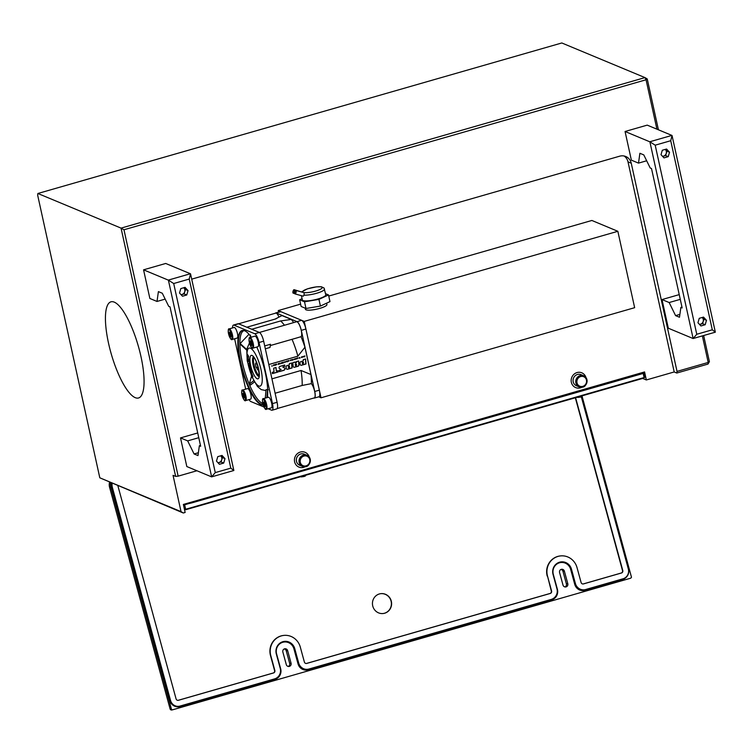 <?xml version="1.0" encoding="UTF-8"?>
<svg xmlns="http://www.w3.org/2000/svg" width="753" height="753" viewBox="0 0 753 753"><rect width="100%" height="100%" fill="white"/><g stroke="black" fill="none" stroke-linecap="round" stroke-linejoin="round"><path stroke-width="1.13" d="M624.077 155.984A10.203 9.554 112.6 0 1 628.002 161.867L674.199 371.954L646.338 379.964L644.577 371.935L183.365 504.444L185.134 512.464L183.29 513L181.021 511.616L173.049 475.331L175.647 476.414L121.054 228.121L37.876 193.493L561.813 42.968L644.982 77.597L121.054 228.121L123.972 229.769L178.141 476.15L196.919 470.757M656.917 129.177L646.055 79.771L644.982 77.597L647.251 78.971L646.055 79.771L123.972 229.769M709.401 361.638L707.971 364.085L708.206 362.447L709.401 361.638L703.66 335.537M658.423 129.808L647.251 78.971M628.002 161.867L631.249 163.222L677.022 371.398L708.206 362.447L702.37 335.904M631.249 163.222A10.203 9.554 112.6 0 0 625.762 156.502A10.203 9.554 112.6 0 0 619.7 156.182L191.77 279.128M181.021 511.616L99.801 477.807L37.65 195.131L37.876 193.493M140.99 356.668A50.009 14.091 74 0 1 138.561 397.97A50.009 14.091 74 0 1 111.209 353.788A50.009 14.091 74 0 1 110.936 301.831A50.009 14.091 74 0 1 140.99 356.668M183.29 513L99.801 477.807M674.199 371.954L676.796 373.036L707.971 364.085M646.338 379.964L642.676 378.439M676.796 373.036L677.022 371.398M178.141 476.15L175.647 476.414M184.41 509.197L185.756 509.715L643.909 378.081L644.784 377.187L643.909 378.081M183.516 505.094L643.184 373.441L643.881 373.083L642.544 372.519M640.483 373.111A8.998 1.901 167.6 0 1 634.93 375.587L597.298 386.402A8.603 1.817 -12.4 0 1 589.448 387.776M569.447 393.527A8.603 1.817 167.6 0 1 564.091 395.937L320.571 465.9A8.603 1.817 167.6 0 1 312.73 467.284M292.719 473.025A8.603 1.817 167.6 0 1 287.364 475.444L192.636 502.656A8.998 1.901 -12.4 0 1 184.598 504.096M183.779 505.207L184.683 509.31L185.756 509.715M184.749 505.15L185.652 509.263L644.088 377.545L643.184 373.441M643.881 373.083L644.784 377.187M560.693 561.936A10.005 9.591 83.4 0 1 570.633 569.259L574.558 583.622A8.603 8.245 83.4 0 0 583.471 589.891L584.319 589.797A8.603 8.245 -96.6 0 0 585.599 589.543L623.051 578.784A8.001 7.671 83.4 0 0 628.322 568.948L581.344 396.887M172.013 704.422A8.001 7.671 83.4 0 0 177.981 706.399L178.828 706.305A8.001 7.671 -96.6 0 0 180.014 706.069L274.563 678.905A8.603 8.245 -96.6 0 0 280.238 668.335L276.313 653.971A10.005 9.591 -96.6 0 1 284.389 641.387A10.005 9.591 -96.6 0 1 294.762 648.672L298.687 663.035A8.603 8.245 83.4 0 0 307.601 669.295L306.744 669.398A8.603 8.245 -96.6 0 1 297.83 663.129L293.915 648.766A10.005 9.591 83.4 0 0 283.966 641.443M111.435 483.087A8.001 7.671 83.4 0 0 111.463 487.351L169.679 700.572A8.001 7.671 83.4 0 0 169.745 700.779M111.463 487.351L112.319 487.247A8.001 7.671 -96.6 0 1 112.188 483.398M112.319 487.247L170.536 700.478A8.001 7.671 -96.6 0 0 178.828 706.305M584.319 589.797A8.603 8.245 -96.6 0 1 575.405 583.528L571.48 569.164A10.005 9.591 -96.6 0 0 561.117 561.879A10.005 9.591 -96.6 0 0 553.041 574.464L556.956 588.827A8.603 8.245 -96.6 0 1 551.29 599.397L308.881 669.04A8.603 8.245 83.4 0 1 307.601 669.295M306.311 663.487A2.005 1.92 -96.6 0 0 306.462 663.449L549.982 593.486A2.005 1.92 -96.6 0 0 551.3 591.03L547.506 576.054L551.582 591.001A2.005 1.92 -96.6 0 1 550.264 593.458L306.744 663.421A2.005 1.92 -96.6 0 1 304.372 662.019L300.296 647.081A16.001 15.342 -96.6 0 0 283.712 635.419A16.001 15.342 -96.6 0 0 270.779 655.562L274.854 670.499A2.005 1.92 -96.6 0 1 273.537 672.956L178.442 700.281A2.005 1.92 -96.6 0 1 176.07 698.888L117.882 485.77M575.603 397.706L622.787 570.539A2.005 1.92 83.4 0 1 621.47 572.995L583.471 583.914A2.005 1.92 -96.6 0 1 581.1 582.521L577.014 567.574A16.001 15.342 -96.6 0 0 560.43 555.921A16.001 15.342 -96.6 0 0 547.506 576.054M284.257 648.954A2.598 2.494 -96.6 0 1 286.234 650.827L289.66 663.355A2.598 2.494 -96.6 0 1 288.248 666.443M560.985 569.456A2.598 2.494 -96.6 0 1 562.962 571.32L566.378 583.857A2.598 2.494 -96.6 0 1 564.976 586.935M109.562 482.306A8.998 8.631 83.4 0 0 109.562 487.219L170.187 709.251L171.1 710.032L172.315 709.891L630.75 578.182L631.494 577.24L582.097 396.342M110.635 482.748A8.998 8.631 83.4 0 0 110.785 487.078L171.411 709.119L172.315 709.891M280.351 668.824L280.662 668.786A8.603 8.245 -96.6 0 1 274.996 679.357L180.259 706.568A8.998 8.631 83.4 0 1 169.594 700.281L111.322 486.862A8.001 7.671 -96.6 0 1 111.199 482.984M628.2 568.468L581.617 396.756M628.491 568.44A8.998 8.631 -96.6 0 1 622.562 579.499L584.921 590.305A8.603 8.245 83.4 0 1 574.727 584.3L570.652 569.353A9.403 9.008 -96.6 0 0 560.9 562.51A9.403 9.008 -96.6 0 0 553.304 574.341L557.389 589.279A8.603 8.245 -96.6 0 1 551.714 599.849L308.203 669.812A8.603 8.245 -96.6 0 1 298 663.798L293.924 648.86A9.403 9.008 -96.6 0 0 284.182 642.008A9.403 9.008 -96.6 0 0 276.586 653.839L280.662 668.786M282.855 652.042L286.281 664.57A2.598 2.494 83.4 0 0 288.973 666.471A2.598 2.494 83.4 0 0 291.072 663.195L287.655 650.667A2.598 2.494 83.4 0 0 284.954 648.766A2.598 2.494 83.4 0 0 282.855 652.042M559.583 572.534L562.999 585.072A2.598 2.494 83.4 0 0 565.691 586.964A2.598 2.494 83.4 0 0 567.8 583.688L564.374 571.16A2.598 2.494 83.4 0 0 561.682 569.268A2.598 2.494 83.4 0 0 559.583 572.534M171.411 709.119L170.187 709.251M280.172 673.267A8.603 8.245 83.4 0 1 274.421 679.422L179.694 706.634A8.998 8.631 -96.6 0 1 178.64 706.869M583.359 590.597A8.603 8.245 -96.6 0 0 584.356 590.371L621.987 579.565A8.998 8.631 83.4 0 0 625.414 577.617M284.182 642.008L283.608 642.074A9.403 9.008 83.4 0 0 278.083 644.954M306.64 670.095A8.603 8.245 83.4 0 0 307.629 669.878L551.149 599.915A8.603 8.245 83.4 0 0 556.9 593.759M560.9 562.51L560.336 562.576A9.403 9.008 83.4 0 0 554.81 565.447M583.029 583.989A2.005 1.92 -96.6 0 0 583.189 583.952L621.187 573.033A2.005 1.92 -96.6 0 0 622.505 570.567L575.33 397.782M547.215 576.092A16.001 15.342 -96.6 0 1 560.147 555.949L560.43 555.921M283.712 635.419L283.42 635.457A16.001 15.342 -96.6 0 0 270.496 655.59L274.572 670.537A2.005 1.92 -96.6 0 1 273.254 672.994L178.16 700.318M384.67 613.224A10.005 9.591 -96.6 0 1 372.509 604.687A10.005 9.591 -96.6 0 1 380.886 593.646A10.005 9.591 -96.6 0 1 384.67 613.224M383.061 613.535A10.005 9.591 83.4 0 0 391.221 601.788A10.005 9.591 83.4 0 0 380.773 593.665M631.362 160.144L625.065 131.493L649.754 141.771A4 1.129 74 0 1 649.895 141.846L693.136 338.53A4 1.129 74 0 1 693.005 338.492L668.316 328.214L662.019 299.562L669.163 302.537L675.582 315.62L679.479 317.248L680.863 307.412L682.162 307.949L651.505 168.531L650.206 167.985L643.787 154.902L639.89 153.283L638.506 163.119L631.362 160.144M672.034 135.493L670.725 140.717L712.3 329.805L696.77 334.266L693.136 338.53L715.341 332.177L672.034 135.493A4 1.129 74 0 0 671.892 135.408L647.204 125.13L625.065 131.493M646.667 160.775L638.506 163.119M679.225 294.621L662.019 299.562M712.3 329.805L715.341 332.177M696.77 334.266L655.195 145.178L649.895 141.846M668.24 156.662L669.53 152.228L666.565 149.028L662.301 150.252L661.012 154.685L663.986 157.885L668.24 156.662L665.643 155.579L662.64 156.445M705.194 324.741L706.483 320.307L703.518 317.098L699.255 318.321L697.965 322.755L700.939 325.964L705.194 324.741L702.596 323.658L699.593 324.515M669.53 152.228L666.932 151.146L665.643 155.579M665.304 149.386L666.932 151.146M662.499 156.285A3.944 3.69 112.6 0 0 665.228 149.405M706.483 320.307L703.886 319.225L702.596 323.658M702.257 317.465L703.886 319.225M699.452 324.355A3.944 3.69 112.6 0 0 702.182 317.484M680.27 299.355L669.163 302.537M675.582 315.62L679.884 314.387M681.973 307.092L680.863 307.412M149.866 298.48L143.559 269.828L168.258 280.107A4 1.129 74 0 1 168.399 280.182L211.64 476.865A4 1.129 74 0 1 211.508 476.828L186.819 466.549L180.513 437.907L187.666 440.882L194.086 453.965L197.983 455.584L199.357 445.748L200.656 446.284L170.009 306.866L168.71 306.32L162.29 293.237L158.394 291.618L157.01 301.454L149.866 298.48M190.537 273.828L189.229 279.062L230.804 468.14L215.273 472.602L211.64 476.865L233.854 470.503L190.537 273.828A4 1.129 74 0 0 190.396 273.744L165.698 263.465L143.559 269.828M165.171 299.11L157.01 301.454M197.728 432.956L180.513 437.907M230.804 468.14L233.844 470.512M215.273 472.602L173.698 283.523L168.399 280.182M186.744 294.997L188.034 290.573L185.059 287.364L180.805 288.587L179.515 293.021L182.48 296.221L186.744 294.997L184.146 293.915L181.144 294.781M223.697 463.076L224.987 458.643L222.013 455.433L217.758 456.657L216.469 461.09L219.434 464.3L223.697 463.076L221.1 461.994L218.097 462.85M188.034 290.573L185.436 289.491L184.146 293.915M183.798 287.721L185.436 289.491M181.002 294.621A3.944 3.69 112.6 0 0 183.732 287.74M224.987 458.643L222.389 457.56L221.1 461.994M220.751 455.8L222.389 457.56M217.956 462.7A3.944 3.69 112.6 0 0 220.685 455.819M198.773 437.691L187.666 440.882M194.086 453.965L198.378 452.722M200.467 445.428L199.357 445.748M301.416 295.665L302.348 299.929A12.001 2.532 -12.4 0 0 302.65 300.334A12.001 2.532 -12.4 0 0 315.705 299.572A12.001 2.532 -12.4 0 0 325.795 294.771L324.016 287.985L321.352 286.752L316.354 286.855L307.506 288.813L301.812 291.788M294.988 293.905L303.243 296.174L304.024 295.176L304.193 292.701L295.938 290.432A1.798 0.631 -74.7 0 0 294.875 291.929A1.798 0.631 -74.7 0 0 294.988 293.905A1.798 0.631 -74.7 0 0 296.07 292.333A1.798 0.631 -74.7 0 0 295.938 290.432M325.56 293.698L328.506 294.922L318.952 299.383L304.523 301.812L299.647 299.779L302.066 298.649M328.506 294.922L329.974 301.605L320.42 306.066L305.991 308.495L301.115 306.462L299.647 299.779M318.952 299.383L320.42 306.066M304.523 301.812L305.991 308.495M326.623 303.167L326.924 304.541A11.003 2.315 167.6 0 1 316.674 309.163A11.003 2.315 167.6 0 1 305.426 309.267L305.181 308.156M302.348 292.192L294.122 289.679A1.798 0.631 -74.7 0 0 293.058 291.166A1.798 0.631 -74.7 0 0 293.171 293.152A1.798 0.631 -74.7 0 0 294.254 291.58A1.798 0.631 -74.7 0 0 294.122 289.679M278.968 317.051A7.803 2.203 -106 0 0 275.749 313.126L238.597 323.799A8.001 2.259 -106 0 0 238.061 323.743L233.449 325.07A8.001 2.259 -106 0 0 232.564 327.922M233.976 325.117L238.588 323.799L259.38 332.45L254.768 333.777L233.976 325.117A8.001 2.259 -106 0 0 233.449 325.07M268.162 408.757L271.569 410.178A8.001 2.259 -106 0 0 272.097 410.225L276.709 408.898A8.001 2.259 -106 0 0 277.095 402.29L263.663 341.175A8.001 2.259 -106 0 0 259.38 332.45M249.036 399.617A8.001 2.259 -106 0 0 250.777 401.518L263.936 406.996M245.685 389.132L234.616 338.784M272.097 410.225A8.001 2.259 -106 0 0 272.482 403.617L259.051 342.502A8.001 2.259 -106 0 0 254.768 333.777M267.353 397.537A38.619 10.881 -106 0 0 265.32 372.867A38.619 10.881 -106 0 0 256.764 347.048M251.257 337.184A38.619 10.881 -106 0 0 242.165 330.511A38.619 10.881 -106 0 0 242.118 369.968A38.619 10.881 -106 0 0 263.098 404.841M242.428 330.454A38.61 10.881 -106 0 0 240.762 362.268A38.61 10.881 -106 0 0 263.061 404.719M275.269 313.267A8.001 2.259 74 0 1 275.692 312.928L280.304 311.61A8.001 2.259 74 0 1 280.831 311.657L301.624 320.317A8.001 2.259 74 0 1 305.906 329.033L319.347 390.158A8.001 2.259 74 0 1 318.952 396.765L314.34 398.083A8.001 2.259 74 0 1 313.813 398.036L313.813 398.036M275.692 312.928A8.001 2.259 74 0 1 276.219 312.984L297.011 321.644A8.001 2.259 74 0 1 301.294 330.36L305.906 329.033M301.294 330.36L314.735 391.475A8.001 2.259 74 0 1 314.34 398.083M275.033 319.103L282.017 315.573L291.307 319.432A42.3 11.916 -106 0 1 293.67 322.604M277.132 408.568L314.283 397.895A7.803 2.203 -106 0 0 314.745 391.795A7.803 2.203 -106 0 0 311.356 383.635A42.3 11.916 -106 0 0 310.951 374.542L304.946 347.246A42.3 11.916 -106 0 0 301.04 336.685A7.803 2.203 -106 0 0 300.711 328.327A7.803 2.203 -106 0 0 296.541 321.776L259.39 332.459M275.109 393.235L302.16 385.461L311.356 383.635M310.951 374.542L301.04 370.485L271.946 378.844M302.16 385.461A40.511 11.408 -106 0 0 301.04 370.485M268.793 364.537L297.887 356.178L304.946 347.246M304.118 356.169L303.93 356.866M303.327 356.866L303.139 356.385M302.65 356.875L302.32 357.327L302.602 356.734L302.075 356.809M302.32 357.327L302.245 356.828M301.633 357.364L301.567 356.837L301.379 357.534M299.807 357.477L300.023 358.164L299.741 357.487M299.12 358.24L299.205 357.515L299.007 358.202M297.501 358.042L297.397 358.673M297.557 358.033L297.567 358.71M296.814 358.748L296.748 358.221L296.56 358.917M295.901 359.162L296.004 358.437M295.242 358.87L294.96 359.416L295.072 358.692M292.023 360.113L292.032 359.567M292.578 359.548L292.795 360.245L292.512 359.558M291.364 359.953L290.978 360.508L291.185 359.821M290.404 360.593L290.517 360.009L290.234 360.48M294.489 358.946L294.291 359.633M293.811 359.416L293.237 359.407M288.813 361.195L288.907 360.471L288.7 361.092M288.145 360.875L287.768 361.431L287.975 360.743M287.345 361.807L287.034 360.998L287.166 361.788M286.404 361.722L286.413 361.186M284.982 361.948L284.653 362.4L284.926 361.807L284.408 361.882M276.765 364.584L276.549 364.019M276.031 364.706L275.777 364.217L275.664 364.772M275.109 365.346L275.193 364.452L274.967 365.299M274.356 365.28L274.139 364.716M273.772 365.243L273.33 365.77L273.367 364.998M280.238 363.878L280.05 363.012L279.749 363.944M279.382 363.511L278.789 363.435L278.958 364.16M278.328 364.433L278.337 363.511L278.186 364.396M282.874 362.852L283.297 362.08L283.495 362.937L282.874 362.852M282.648 363.181L282.46 362.325L282.159 363.257M281.49 363.511L281.688 362.541L281.321 363.492M272.059 366.222L271.889 365.676L271.861 366.212M295.449 363.181L296.39 362.739L296.287 361.666L298.612 360.998L298.96 364.876A1.261 1.177 112.6 0 1 298.037 366.259L294.592 367.248A1.261 1.177 112.6 0 1 293.143 366.222L292.823 362.664L295.129 361.995L295.449 363.181M300.908 361.619L302.857 361.054A0.621 0.584 112.6 0 0 303.308 360.376L303.243 359.661L305.567 358.993L306.019 363.963L301.548 365.252A1.261 1.177 112.6 0 1 300.099 364.217L299.986 362.993A1.261 1.177 112.6 0 1 300.908 361.619M289.34 363.661L291.656 362.993L292.108 367.963L287.637 369.243A1.261 1.177 112.6 0 1 286.187 368.217L286.074 366.993A1.261 1.177 112.6 0 1 286.997 365.61L288.945 365.054A0.621 0.584 112.6 0 0 289.397 364.377L289.34 363.661M279.937 366.4L284.709 364.989L284.813 366.24L282.921 367.135L284.446 367.972A1.261 1.177 112.6 0 1 285.058 369.111L284.135 370.25L279.354 371.624L279.25 370.401L281.123 369.507L279.608 368.678A1.261 1.177 112.6 0 1 279.937 366.4M272.398 373.62L278.196 371.963L278.083 370.73L276.332 371.003L276.012 367.492L273.687 368.161L274.007 371.728L272.294 372.396L272.398 373.62M297.181 337.833L301.04 336.685M297.887 356.178A40.511 11.408 -106 0 0 292.032 339.311M284.427 325.258A40.511 11.408 -106 0 0 280.605 320.957L291.307 319.432M280.605 320.957L251.709 329.259M278.732 317.173L275.739 318.924L246.843 327.235M275.739 318.924A40.511 11.408 -106 0 0 275.344 319.018L246.805 327.216M264.698 345.909L270.468 344.253L270.016 347.444L265.338 348.79M304.899 355.877L304.654 356.771M301.652 356.809L301.68 357.44M297.548 358.136L297.463 358.673M297.604 357.694L297.68 358.588M296.833 358.193L296.861 358.823M290.432 360.028L290.442 360.668M288.832 360.489L288.841 361.129M285.462 362.174L285.679 361.675M275.852 365.12L276.031 364.33M275.297 364.772L275.014 365.309M275.09 365.186L275.09 364.584L274.939 365.101M279.965 363.04L280.06 363.765M278.61 363.897L278.234 364.396M278.309 364.264L278.299 363.68L278.158 364.179M283.222 362.108L282.987 362.993M282.375 362.344L282.469 363.078M281.368 362.974L281.396 363.473M281.603 362.57L281.697 363.388M295.007 362.033L295.27 363.134M293.783 367.182A1.261 1.177 112.6 0 0 294.461 367.191L294.592 367.248M298.489 361.026L298.837 364.829A1.261 1.177 112.6 0 1 297.915 366.203L294.461 367.191M296.353 364.207L295.242 364.612L295.496 365.629M295.515 364.443L296.418 364.226L296.607 365.233L295.553 365.676L295.383 364.396M300.739 365.177A1.261 1.177 112.6 0 0 301.416 365.196L301.548 365.252M305.445 359.03L305.887 363.915L301.416 365.196M303.308 362.212L302.188 362.607L302.452 363.633M302.631 363.68L303.563 363.238L303.374 362.231L302.32 362.664L302.631 363.68M286.827 369.177A1.261 1.177 112.6 0 0 287.505 369.196L287.637 369.243M291.543 363.031L291.976 367.906L287.505 369.196M289.397 366.212L288.286 366.607L288.54 367.633M289.51 367.445L289.472 366.222L288.559 366.447L288.597 367.671L289.51 367.445M284.587 365.026L284.69 366.184L282.789 367.088L284.323 367.916A1.261 1.177 112.6 0 1 284.926 369.055L284.003 370.203L279.354 371.54M277.961 370.768L278.064 371.907L272.398 373.535M275.89 367.52L276.379 371.125M259.079 375.803A10.203 2.871 74 0 1 254.072 364.941A10.203 2.871 74 0 1 253.789 357.383M258.608 371.144L258.9 371.06A4.998 1.412 74 0 1 258.768 371.125A4.998 1.412 74 0 1 258.608 371.144L258.223 370.147A4 1.129 74 0 1 256.679 367.765L256.312 367.615A4.998 1.412 74 0 1 255.474 363.793L255.841 363.944A4 1.129 74 0 1 256.274 362.475A4 1.129 74 0 1 256.547 362.504L256.538 362.391M248.594 356.884L247.916 356.771L247.793 357.656L246.965 353.901A17.291 16.152 111.9 0 1 246.928 353.703A7.812 2.588 -10.1 0 0 246.975 353.741A19.804 5.582 74 0 1 252.679 349.994A19.804 5.582 74 0 1 261.046 369.798A19.804 5.582 74 0 1 256.604 384.294A19.804 5.582 74 0 1 246.965 353.901M247.916 356.771L248.697 357.336L248.349 355.745L246.975 353.741M251.794 375.775L251.163 372.048L252.961 376.641L251.794 375.775L251.653 373.695L252.236 374.448M251.427 369.667L251.944 372.048L251.031 371.37L250.147 367.445L251.078 368.095L251.427 369.667M249.497 363.002L250.909 367.36L249.742 366.495L249.497 363.002M248.631 358.936L249.921 362.918L248.603 361.327L247.888 358.099L248.556 359.567L248.885 358.861M247.982 356.753L247.652 355.237M268.237 389.753L266.044 389.64L265.291 398.13M258.119 367.191L257.978 367.135A4.998 1.412 74 0 1 257.253 364.32M257.978 367.135L256.312 367.615M258.157 367.342L256.679 367.765M257.008 363.605L255.841 363.944M258.74 369.996L258.223 370.147M250.533 335.104L250.269 335.81L250.533 335.104M250.495 384.934L250.994 384.463L250.495 384.934L249.29 384.077L251.577 376.133M246.711 349.514L240.16 343.556L240.894 344.272L240.16 343.556L248.989 334.247M251.728 373.676L251.126 372.726M252.867 376.189L252.161 375.672M250.429 367.615L250.109 368.132M251.85 371.587L250.9 369.939M250.711 369.083L250.476 368.029M251.286 369.478L250.918 369.939L250.636 369.102L250.909 369.582M250.815 366.899L249.864 365.252M249.676 364.396L249.074 363.445M250.005 364.358L249.883 365.252L249.94 364.386M248.556 359.567L248.979 359.012M249.205 361.882L248.603 359.558M300.607 304.146L278.234 310.575L304.231 321.399L321.023 397.791L634.647 307.685L617.846 231.293L304.231 321.399M328.76 296.061L591.858 220.469L617.846 231.293M318.717 396.831L321.023 397.791M278.234 310.575L278.572 312.109M252.989 348.131L257.968 346.7A5.497 1.553 -106 0 0 257.94 340.987A5.497 1.553 -106 0 0 254.928 336.13L249.949 337.56C249.092 337.005 248.866 338.596 249.29 342.314C250.918 347.124 252.151 349.072 252.989 348.131A5.497 1.553 -106 0 0 252.961 342.417A5.497 1.553 -106 0 0 249.949 337.56M250.542 340.723L249.977 341.881L251.53 345.683L251.85 344.13L250.542 340.723M232.197 339.481L237.176 338.05A5.497 1.553 -106 0 0 237.148 332.337A5.497 1.553 -106 0 0 234.136 327.47L229.157 328.901C228.3 328.355 228.074 329.936 228.498 333.654C230.126 338.474 231.359 340.412 232.197 339.481A5.497 1.553 -106 0 0 232.169 333.767A5.497 1.553 -106 0 0 229.157 328.901M229.75 332.064L229.185 333.221L230.738 337.024L231.058 335.471L229.75 332.064M266.421 409.256L271.409 407.825A5.497 1.553 -106 0 0 271.372 402.102A5.497 1.553 -106 0 0 268.369 397.245L263.39 398.676C262.524 398.13 262.308 399.711 262.731 403.429C264.359 408.248 265.593 410.187 266.421 409.256A5.497 1.553 -106 0 0 266.393 403.542A5.497 1.553 -106 0 0 263.39 398.676M263.983 401.838L263.409 402.996L264.971 406.799L265.291 405.246L263.983 401.838M245.629 400.596L250.608 399.165A5.497 1.553 -106 0 0 250.58 393.452A5.497 1.553 -106 0 0 247.577 388.595L242.598 390.026C241.732 389.47 241.515 391.052 241.929 394.779C243.567 399.589 244.8 401.528 245.629 400.596A5.497 1.553 -106 0 0 245.6 394.883A5.497 1.553 -106 0 0 242.598 390.026M243.191 393.188L242.617 394.346L244.179 398.149L244.499 396.596L243.191 393.188M581.034 374.655A6.005 5.619 112.6 0 0 573.541 378.034A6.005 5.619 112.6 0 0 576.422 385.734L579.104 386.854A6.005 5.619 -67.4 0 1 576.224 379.154A6.005 5.619 -67.4 0 1 586.945 379.728A6.005 5.619 -67.4 0 1 579.104 386.854C581.523 387.381 586.342 388.699 587.001 379.776L583.716 375.775L581.034 374.655M585.956 377.507A8.001 7.492 112.6 0 0 581.796 372.81A8.001 7.492 112.6 0 0 571.809 377.319A8.001 7.492 112.6 0 0 575.65 387.588A8.001 7.492 112.6 0 0 581.909 387.23M304.306 454.163A6.005 5.619 112.6 0 0 296.814 457.542A6.005 5.619 112.6 0 0 299.694 465.241L302.386 466.361A6.005 5.619 -67.4 0 1 299.506 458.662A6.005 5.619 -67.4 0 1 310.227 459.236A6.005 5.619 -67.4 0 1 302.386 466.361C304.796 466.888 309.624 468.197 310.283 459.283L306.998 455.283L304.306 454.163M309.229 457.005A8.001 7.492 112.6 0 0 305.078 452.318A8.001 7.492 112.6 0 0 295.082 456.826A8.001 7.492 112.6 0 0 298.922 467.086A8.001 7.492 112.6 0 0 305.181 466.728M635.137 375.531L634.948 374.702M192.1 502.806L191.921 501.987M286.648 475.651L286.469 474.823M597.684 386.289L597.505 385.461M563.366 396.144L563.188 395.325M320.957 465.787L320.778 464.968M169.679 700.572L170.536 700.478M293.915 648.766L294.762 648.672M574.558 583.622L575.405 583.528M570.633 569.259L571.48 569.164M297.83 663.129L298.687 663.035M110.785 487.078L109.562 487.219M179.694 706.634L180.259 706.568M621.987 579.565L622.562 579.499M584.356 590.371L584.921 590.305M551.149 599.915L551.714 599.849M307.629 669.878L308.203 669.812M274.421 679.422L274.996 679.357M287.655 650.667L286.234 650.827M291.072 663.195L289.66 663.355M564.374 571.16L562.962 571.32M567.8 583.688L566.378 583.857M671.892 135.408L649.754 141.771M655.195 145.178L670.725 140.717M190.396 273.744L168.258 280.107M173.698 283.523L189.229 279.062M304.024 295.176A12.001 2.532 -12.4 0 0 316.712 293.246A12.001 2.532 -12.4 0 0 324.534 289.039M315.648 291.063A10.005 2.108 -12.4 0 0 318.754 286.742A10.005 2.108 -12.4 0 0 302.781 291.326A10.005 2.108 -12.4 0 0 315.648 291.063M263.663 341.175L259.051 342.502M277.095 402.29L272.482 403.617M249.271 384.284A38.017 10.711 74 0 1 242.231 361.986A38.017 10.711 74 0 1 244.113 330.576M262.741 403.495A38.017 10.711 74 0 1 249.412 384.604M297.011 321.644L301.624 320.317M276.219 312.984L280.831 311.657M314.735 391.475L319.347 390.158M258.947 376.415A10.203 2.871 74 0 1 253.149 365.205A10.203 2.871 74 0 1 253.347 356.941M258.58 368.763A12.199 3.436 -106 0 0 250.42 356.207A12.199 3.436 -106 0 0 254.853 376.378A12.199 3.436 -106 0 0 258.58 368.763M250.307 335.876L251.088 337.231M266.891 397.669L267.626 389.508M265.329 398.121L266.082 389.715M249.29 384.077L253.695 380.717M249.318 342.342A4.904 1.384 -106 0 0 252.603 347.387A4.904 1.384 -106 0 0 250.824 339.283A4.904 1.384 -106 0 0 249.318 342.342M250.947 341.598L249.977 341.881M251.53 343.152L250.325 343.5M251.775 343.961L250.674 344.272L251.775 343.952M228.526 333.692A4.904 1.384 -106 0 0 231.811 338.737A4.904 1.384 -106 0 0 230.023 330.633A4.904 1.384 -106 0 0 228.526 333.692M230.154 332.948L229.185 333.221M230.738 334.492L229.533 334.84M262.759 403.457A4.904 1.384 -106 0 0 266.035 408.512A4.904 1.384 -106 0 0 264.256 400.408A4.904 1.384 -106 0 0 262.759 403.457M264.388 402.723L263.409 402.996M264.971 404.267L263.766 404.615M241.967 394.807A4.904 1.384 -106 0 0 245.243 399.852A4.904 1.384 -106 0 0 243.464 391.748A4.904 1.384 -106 0 0 241.967 394.807M243.596 394.064L242.617 394.346M244.179 395.607L242.974 395.956M244.414 396.417L243.313 396.737L244.414 396.417M577.824 397.066A2.504 0.527 -12.4 0 0 580.572 396.671A2.504 0.527 -12.4 0 0 582.21 395.805C582.681 396.586 581.203 397.113 577.777 397.386A0.602 0.565 112.6 0 0 578.135 397.405L581.645 396.398M586.465 380.096A5.13 4.8 112.6 0 0 578.436 377.893A5.13 4.8 112.6 0 0 580.299 386.374A5.13 4.8 112.6 0 0 586.465 380.096M301.106 476.574A2.504 0.527 -12.4 0 0 303.854 476.178A2.504 0.527 -12.4 0 0 305.483 475.312M300.795 476.658A0.602 0.565 112.6 0 0 301.416 476.913L304.918 475.905M309.747 459.594A5.13 4.8 112.6 0 0 301.718 457.391A5.13 4.8 112.6 0 0 303.581 465.872A5.13 4.8 112.6 0 0 309.747 459.594M294.743 293.585L293.171 293.152M297.642 337.702L270.28 345.561M253.648 356.781L253.13 356.781L253.592 357.176C254.382 358.654 255.182 357.261 258.467 368.669L259.277 376.396M249.441 342.954L246.758 349.185L247.191 360.715L251.671 376.368L257.432 386.44L261.206 389.602L265.96 390.581M249.968 335.64L250.918 337.278M250.768 384.802L254.401 382.025M240.169 344.177L246.645 350.06M250.693 341.156L250.156 341.307M229.9 332.497L229.354 332.657M264.134 402.271L263.588 402.431M243.341 393.612L242.795 393.772M300.616 476.715L301.059 476.894C304.485 476.621 305.963 476.084 305.483 475.303"/></g></svg>
